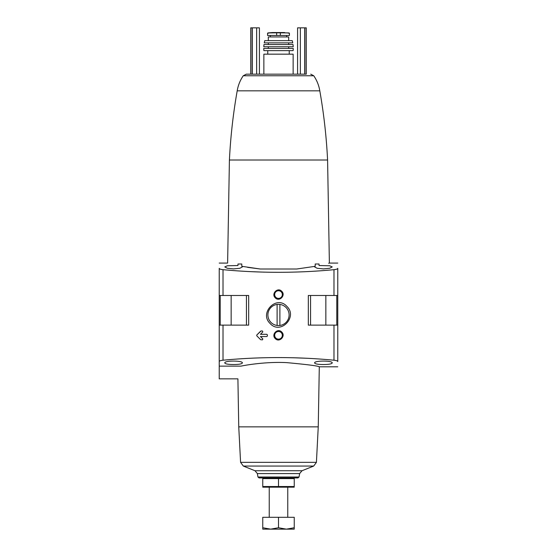 <?xml version="1.0" encoding="UTF-8"?>
<svg xmlns="http://www.w3.org/2000/svg" width="557" height="557" viewBox="0 0 557 557"><rect width="100%" height="100%" fill="white"/><g stroke="black" fill="none" stroke-linecap="round" stroke-linejoin="round"><path stroke-width="0.84" d="M306.559 358.255L292.613 357.726M250.441 271.628L264.387 272.157M266.831 334.311L267.388 334.868L267.388 335.975L266.831 336.532L260.453 336.532L262.841 338.921L262.444 339.867L260.662 339.707L256.77 335.815L256.77 335.029L261.052 330.976L262.444 330.976L262.841 331.923L260.453 334.311L266.831 334.311M281.751 332.063C277.762 327.613 270.918 334.562 275.249 338.565C279.224 343.015 286.089 336.08 281.751 332.063M241.042 366.13C237.352 382.68 237.352 382.68 241.042 366.13C248.164 364.584 268.293 361.604 286.771 362.635C307.053 364.501 317.894 365.886 319.3 366.805C317.866 365.879 307.018 364.494 286.758 362.635C268.307 361.604 248.137 364.591 241.042 366.13L219.228 366.13L219.228 361.542C219.347 360.922 220.607 360.476 223.016 360.212C260.001 356.703 296.992 356.703 333.984 360.212C336.386 360.476 337.653 360.922 337.772 361.542L337.772 325.128L308.32 325.128L308.32 295.495L333.984 295.495L333.984 269.679C296.999 273.181 260.008 273.181 223.016 269.679C220.614 269.407 219.347 268.961 219.228 268.349L219.228 295.495L223.016 295.495L223.016 269.679M223.016 360.212L223.016 325.128L248.68 325.128L248.68 295.495L223.016 295.495M286.959 306.461C276.599 294.618 258.977 312.985 270.034 323.422C280.359 335.251 298.044 316.94 286.959 306.461M281.751 291.318C277.762 286.869 270.918 293.817 275.249 297.821C279.224 302.263 286.089 295.335 281.751 291.318M337.772 325.128L337.772 268.349C337.653 268.961 336.393 269.407 333.984 269.679M319.064 265.536C332.738 262.333 332.738 262.333 319.064 265.536L319.008 264.004L315.213 264.004L315.178 266.323L314.621 266.921L317.163 268.272L323.415 268.906L329.667 268.272L332.216 266.921L329.667 265.773L319.064 265.536M219.228 263.078L227.618 263.078L229.414 160.012L327.586 160.012L329.382 263.078L328.651 263.273M241.822 266.323L241.787 264.004L237.992 264.004L237.936 265.536C224.262 262.333 224.262 262.333 237.936 265.536C224.262 262.333 224.262 262.333 237.936 265.536L227.34 265.773L224.784 266.921L227.333 268.272L233.578 268.906L239.837 268.272L242.379 266.921L241.822 266.323L260.293 269.01L296.707 269.01L315.178 266.323L315.213 264.004M260.293 269.01L247.628 267.353M323.415 364.529C328.79 364.487 331.721 363.965 332.216 362.962C332.842 360.456 313.988 360.449 314.621 362.962C315.109 363.965 318.04 364.487 323.415 364.529M233.585 364.529C238.96 364.487 241.891 363.965 242.379 362.962C243.012 360.456 224.158 360.449 224.784 362.962C225.279 363.965 228.21 364.487 233.585 364.529M337.772 295.495L333.984 295.495M229.414 160.012C230.563 136.792 233.16 113.732 237.198 90.833C238.104 85.367 240.116 80.34 243.249 75.766L246.298 74.165L256.645 74.165L256.645 27.85L259.423 27.85L259.423 74.165L297.577 74.165L297.577 27.85L306.28 27.85L306.28 74.165L304.728 74.165L304.728 27.85M246.298 74.165L306.28 74.165M300.355 27.85L300.355 74.165L304.728 74.165M272.338 32.543L267.91 32.933L269.539 32.933L267.569 33.302L267.569 35.453L276.648 35.453L276.648 32.814L289.09 32.933L272.338 32.543L284.662 32.543M276.648 35.453L289.431 35.453L289.431 33.302L287.461 32.933M297.939 477.934L259.061 477.934L297.939 477.934L299.039 477.015L257.961 477.015L257.355 473.575L299.645 473.575L302.026 470.735L254.974 470.735L243.318 466.056L240.582 462.345L238.751 426.85L318.249 426.85L319.3 366.805L337.772 366.805M238.751 426.85L237.909 378.844L219.228 378.844L219.228 353.166M219.228 361.542L219.228 295.495M223.016 325.128L219.228 325.128M237.198 90.833L319.802 90.833C318.896 85.367 316.884 80.34 313.751 75.766L310.702 74.165M263.865 74.165L263.865 54.161L293.135 54.161L293.135 74.165M263.865 50.638L293.135 50.638L293.254 48.417L263.746 48.417L263.865 50.638M288.686 44.532L263.969 44.532L263.781 46.753L293.219 46.753L293.031 44.532L288.686 44.532L288.686 42.861M263.969 44.532L293.031 44.532M264.756 40.64L264.241 42.861L292.759 42.861L292.244 40.64L288.686 40.64L288.686 36.936L268.314 36.936L268.314 40.64L264.756 40.64L292.244 40.64M268.314 40.64L288.686 40.64M269.539 32.933L276.648 32.814M256.645 27.85L250.72 27.85L250.72 74.165M285.985 307.436A10.597 10.597 0 0 1 275.764 325.184A10.597 10.597 0 0 1 269.316 309.65A10.597 10.597 0 0 1 285.985 307.436M281.208 332.613A3.829 3.829 0 0 1 277.511 339.011A3.829 3.829 0 0 1 275.186 333.399A3.829 3.829 0 0 1 281.208 332.613M281.208 291.861A3.829 3.829 0 0 1 277.511 298.267A3.829 3.829 0 0 1 275.186 292.655A3.829 3.829 0 0 1 281.208 291.861M260.662 331.137L256.77 335.029M256.77 335.815L260.662 339.707M279.893 325.448L279.893 304.435M277.108 304.435L277.108 325.448M262.758 478.616L294.242 478.616L294.242 486.519L262.758 486.519L262.758 478.616M278.5 478.616L278.5 486.519M294.242 487.173L262.758 487.173M294.242 527.744L294.242 517.293L262.758 517.293L262.758 527.744L270.625 529.15L278.5 527.744L286.375 529.15L294.242 527.744L294.242 529.15L262.758 529.15L262.758 527.744M287.76 517.293L287.76 487.201M278.5 517.293L278.5 527.744M333.984 360.212L333.984 325.128M243.318 466.056L313.682 466.056L316.418 462.345L318.249 426.85M240.582 462.345L316.418 462.345M243.249 75.766L313.751 75.766M280.352 35.453L280.352 32.814M252.272 74.165L252.272 27.85M252.098 74.165L252.098 27.85M304.902 74.165L304.902 27.85M246.438 325.128L246.438 295.495M231.155 325.128L231.155 295.495M220.224 325.128L220.224 295.495M310.562 325.128L310.562 295.495M336.776 325.128L336.776 295.495M325.845 325.128L325.845 295.495M329.382 263.078L337.772 263.078M257.961 477.015L259.061 477.934M299.039 477.015L299.645 473.575M254.974 470.735L257.355 473.575M302.026 470.735L313.682 466.056M327.586 160.012C326.437 136.792 323.84 113.732 319.802 90.833M289.243 54.161L289.243 50.638M267.757 54.161L267.757 50.638M288.686 48.417L288.686 46.753M268.314 48.417L268.314 46.753M268.314 44.532L268.314 42.861M286.653 36.936L286.653 35.453M270.347 36.936L270.347 35.453M278.5 32.543L284.564 32.543M289.431 33.302L289.09 32.933M267.569 33.302L267.91 32.933M269.24 517.293L269.24 487.201"/></g></svg>
